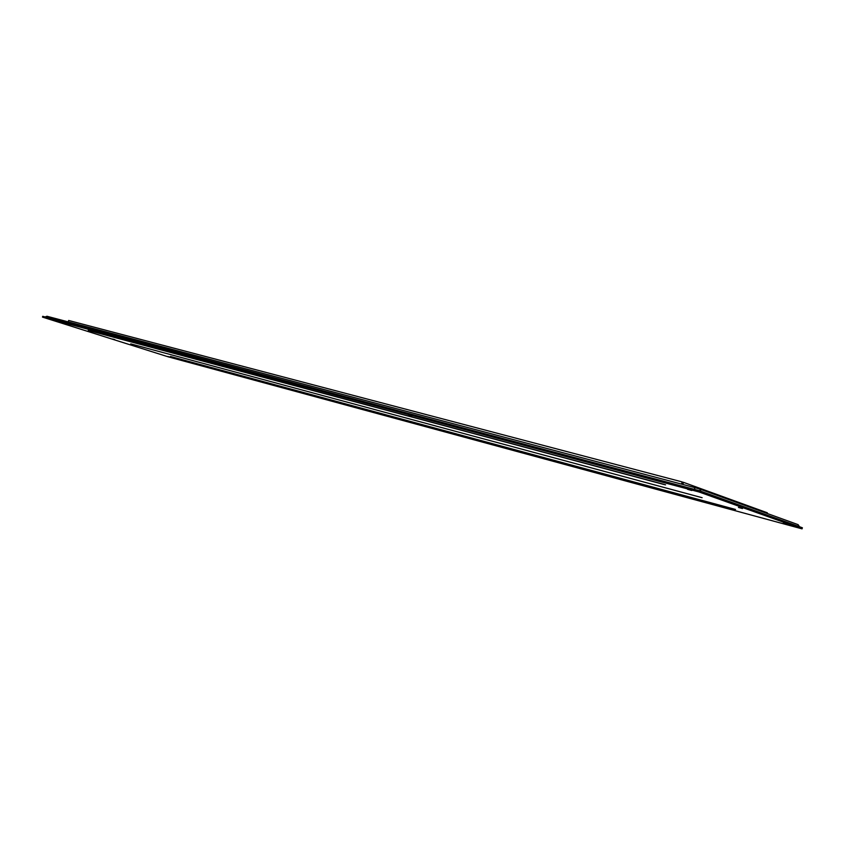 <?xml version="1.0" encoding="UTF-8"?>
<svg xmlns="http://www.w3.org/2000/svg" width="845" height="845" viewBox="0 0 845 845"><rect width="100%" height="100%" fill="white"/><g stroke="black" fill="none" stroke-linecap="round" stroke-linejoin="round"><path stroke-width="1.27" d="M742.48 508.563L738.445 507.444L742.48 508.563M114.814 339.648L112.649 339.025L114.814 339.648M208.863 361.745L206.233 360.995L208.863 361.745M411.906 415.877L408.674 414.969L411.906 415.877M522.611 452.73L519.612 451.885L522.611 452.73M324.248 398.924L321.776 398.227L324.248 398.924M54.862 320.688L52.633 320.054L54.862 320.688M691.833 490.512L687.598 489.339L691.833 490.512M786.991 524.428L783.125 523.361L786.991 524.428M169.908 357.065L167.806 356.463L169.908 357.065M42.704 316.315L699.153 490.639L42.725 316.315L42.482 317.107L168.324 356.865L802.053 528.854L802.391 527.766L699.311 490.691L699.628 491.452L698.804 491.906L699.153 490.639L802.391 527.766M699.026 491.283L698.804 491.906L42.482 317.097M802.032 528.843L168.324 356.865M699.047 491.294L699.227 490.66M698.984 491.272L699.164 490.649M168.271 356.843L42.493 317.107M682.876 484.449L683.478 482.347L767.355 512.799L767.165 513.454M682.316 484.301L682.918 482.199L683.478 482.347M68.223 321.882L68.646 320.466L682.126 481.914L681.503 484.09M682.126 481.914L681.788 484.164M767.334 512.841L767.292 513.506M664.55 484.66L88.271 330.427L664.328 484.449M802.042 528.843L698.868 491.917M170.447 356.463L735.509 509.45M130.732 343.873L702.132 497.705M88.271 330.427L665.596 484.85M799.148 526.604L797.986 524.618M700.938 491.272L699.702 489.044M693.988 489.276L695.34 487.755L699.85 489.097L798.124 524.66L799.497 526.731M45.683 317.097L46.982 316.262L45.112 316.949M46.982 316.262L695.34 487.755"/></g></svg>
